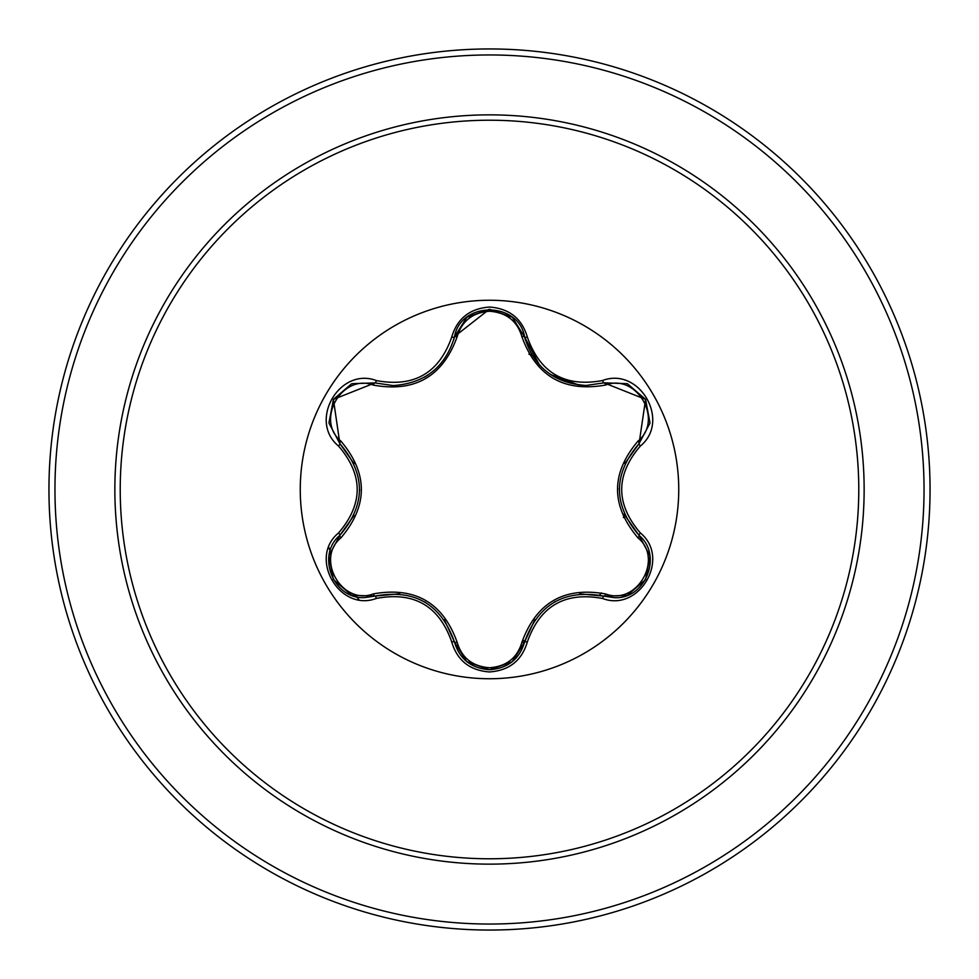 <?xml version="1.0" encoding="UTF-8"?>
<svg xmlns="http://www.w3.org/2000/svg" width="979" height="979" viewBox="0 0 979 979"><rect width="100%" height="100%" fill="white"/><g stroke="black" fill="none" stroke-linecap="round" stroke-linejoin="round"><path stroke-width="1.47" d="M489.5 678.741A189.241 189.241 0 0 1 300.259 489.5A189.241 189.241 0 0 1 489.5 300.259A189.241 189.241 0 0 1 678.741 489.5A189.241 189.241 0 0 1 489.5 678.741M602.611 598.499C565.079 591.475 539.992 605.964 527.338 641.955C521.844 660.531 509.227 670.529 489.5 671.949C469.785 670.493 457.193 660.482 451.723 641.918C439.057 605.842 413.946 591.34 376.389 598.426C339.468 612.475 307.969 557.859 338.55 532.955C363.393 503.965 363.393 474.999 338.55 446.045C307.944 421.068 339.542 366.513 376.389 380.574C413.97 387.635 439.081 373.146 451.723 337.082C457.205 318.518 469.798 308.507 489.5 307.051C509.227 308.471 521.844 318.469 527.338 337.045C540.016 373.06 565.116 387.537 602.611 380.501C639.544 366.489 670.982 421.129 640.388 446.008C615.473 475.023 615.473 504.014 640.388 532.992C671.007 557.944 639.471 612.524 602.611 598.499A2.998 0.698 -73.4 0 1 604.031 596.162L579.703 593.837M373.342 385.102A2.998 0.942 106.7 0 1 374.969 382.911L393.081 385.579L374.969 382.911L333.423 399.383L339.86 443.646A2.998 0.942 133.4 0 1 340.949 441.15C368.153 473.444 368.153 505.69 340.949 537.85C315.005 558.887 342.246 605.891 373.342 593.898C414.974 586.445 442.924 602.587 457.169 642.297C461.782 657.937 472.563 666.43 489.5 667.751C506.461 666.466 517.267 657.986 521.893 642.322C536.272 602.623 564.198 586.507 605.646 593.972C636.839 605.915 663.933 558.825 637.99 537.899C610.725 505.568 610.725 473.298 637.99 441.101C663.946 420.089 636.766 373.06 605.646 385.028C564.075 392.432 536.162 376.315 521.893 336.678C517.255 321.014 506.461 312.534 489.5 311.249C472.563 312.57 461.782 321.063 457.169 336.703C442.802 376.487 414.851 392.616 373.342 385.102C342.173 373.134 315.03 420.187 340.949 441.15M521.893 336.678A2.998 0.942 166.6 0 1 524.609 336.984C533.518 366.892 553.967 383.058 585.98 385.481C554.249 383.303 533.788 367.137 524.609 336.984C518.76 301.018 460.314 301.006 454.464 337.021C445.347 367.174 424.886 383.364 393.081 385.579M511.944 661.914L489.537 669.722C507.82 668.388 519.506 659.161 524.609 642.016C538.034 604.165 564.504 588.881 604.031 596.162L614.347 597.667C645.687 599.625 663.016 555.044 639.067 535.403C612.94 504.821 612.94 474.215 639.067 443.597L624.847 463.544M354.104 463.691L339.86 443.646C365.938 474.203 365.938 504.772 339.86 535.354C315.96 554.983 333.252 599.552 364.616 597.606L374.969 596.089A2.998 0.942 73.3 0 1 373.342 593.898M489.5 120.221A369.279 369.279 0 0 1 858.779 489.5A369.279 369.279 0 0 1 489.5 858.779A369.279 369.279 0 0 1 120.221 489.5A369.279 369.279 0 0 1 489.5 120.221M489.5 48.95A440.55 440.55 0 0 1 930.05 489.5A440.55 440.55 0 0 1 489.5 930.05A440.55 440.55 0 0 1 48.95 489.5A440.55 440.55 0 0 1 489.5 48.95A440.55 440.55 0 0 0 48.95 489.5A440.55 440.55 0 0 0 489.5 930.05M623.415 517.561L624.198 513.963M532.135 355.23L528.868 354.165M328.822 547.469L330.143 551.018L328.822 547.469M358.901 599.589L356.478 596.652L358.889 599.589M328.822 547.481L330.143 551.018M522.199 641.135L525.013 640.425M599.576 595.012L601.461 592.882M338.55 532.955A2.998 0.698 46.6 0 1 339.86 535.354A2.998 0.942 -133.4 0 0 340.949 537.85M399.713 593.776L374.969 596.089C414.521 588.746 441.015 604.043 454.464 641.979L444.307 619.695M451.723 641.918A2.998 0.698 -13.3 0 1 454.464 641.979A2.998 0.942 166.7 0 0 457.169 642.297M512.017 661.865L489.5 669.722L466.714 661.584M534.84 619.658L524.609 642.016A2.998 0.942 13.4 0 1 521.893 642.322M627.037 595.367L604.031 596.162A2.998 0.942 106.6 0 0 605.646 593.972M637.99 537.899A2.998 0.942 133.3 0 0 639.067 535.403A2.998 0.698 -46.7 0 1 640.388 532.992M637.99 441.101A2.998 0.942 -133.3 0 1 639.067 443.597L645.577 399.383L604.031 382.838L585.98 385.481L604.031 382.838A2.998 0.698 -106.6 0 1 602.611 380.501M624.7 515.125L639.067 535.403L649.921 555.839M605.646 385.028A2.998 0.942 73.4 0 0 604.031 382.838L627.147 383.682M457.169 336.703A2.998 0.942 13.3 0 0 454.464 337.021A2.998 0.698 -166.7 0 1 451.723 337.082M454.599 336.482L489.329 309.278M329.054 555.68L339.86 535.354L354.043 515.456M466.64 661.51L454.464 641.979C459.555 659.136 471.242 668.388 489.537 669.722M376.389 598.426A2.998 0.698 -106.7 0 0 374.969 596.089L351.84 595.256M527.338 641.955A2.998 0.698 -166.6 0 0 524.609 642.016L512.311 661.62M649.897 423.295L639.067 443.597A2.998 0.698 46.7 0 0 640.388 446.008M539.478 365.008L524.609 336.984A2.998 0.698 -13.4 0 0 527.338 337.045M351.963 383.695L374.969 382.911A2.998 0.698 -73.3 0 0 376.389 380.574M338.55 446.045A2.998 0.698 -46.6 0 0 339.86 443.646L329.03 423.197M489.5 864.139A374.639 374.639 0 0 1 114.861 489.5A374.639 374.639 0 0 1 489.5 114.861A374.639 374.639 0 0 1 864.139 489.5A374.639 374.639 0 0 1 489.5 864.139M489.5 54.959A434.541 434.541 0 0 1 924.041 489.5A434.541 434.541 0 0 1 489.5 924.041A434.541 434.541 0 0 1 54.959 489.5A434.541 434.541 0 0 1 489.5 54.959M424.678 601.914L425.535 602.415M554.457 601.963L555.301 601.485M619.266 489.476L619.266 488.435M578.944 385.077L550.259 374.382M428.484 374.7L424.568 377.148M359.623 489.524L359.623 490.503M351.485 595.122L333.398 579.58L328.981 556.158M489.5 669.722L467.02 661.816M649.983 556.219L645.565 579.654L627.49 595.183M627.515 383.817L645.577 399.383L649.97 422.818M512.409 317.465L524.609 336.984L525.393 339.958M467.032 317.159L489.537 309.278L512.029 317.159M453.73 339.811L454.464 337.021L466.738 317.404M328.968 422.818L333.423 399.383L351.51 383.866"/></g></svg>

